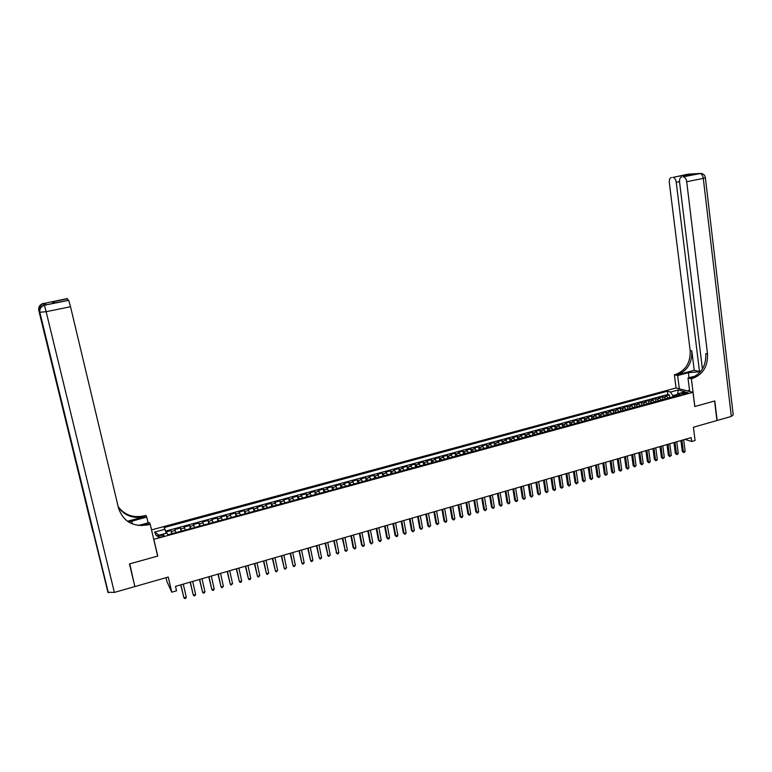 <?xml version="1.0" encoding="UTF-8"?>
<svg xmlns="http://www.w3.org/2000/svg" width="772" height="772" viewBox="0 0 772 772"><rect width="100%" height="100%" fill="white"/><g stroke="black" fill="none" stroke-linecap="round" stroke-linejoin="round"><path stroke-width="1.16" d="M161.367 537.013C163.539 536.318 164.368 535.71 163.847 535.179L160.557 535.372C158.376 536.058 157.556 536.675 158.067 537.206L161.367 537.013M166.019 577.678L166.897 581.47L171.77 592.192L176.527 590.821L175.505 586.373L691.123 437.618L691.615 441.516L695.07 440.522L693.41 427.244L716.947 420.528L714.592 401.006L694.771 406.526L692.995 392.311L153.744 539.338M692.995 392.311L676.002 387.978L151.544 529.891M153.946 539.773L157.749 556.072L129.773 563.859L134.251 583.941M668.427 398.053L666.844 396.451L665.223 396.007L669.363 394.888L669.729 397.696M665.647 398.815L664.074 397.213L662.453 396.769L662.82 399.587M662.453 396.769L658.284 397.898L659.896 398.342L661.469 399.954M654.482 401.865L652.919 400.253L651.317 399.8L655.505 398.661L655.872 401.488M647.457 403.785L645.913 402.164L644.321 401.701L648.528 400.562L648.905 403.389M640.403 405.715L638.869 404.074L637.286 403.611L641.513 402.463L641.899 405.31M633.32 407.645L631.786 406.004L630.232 405.541L634.468 404.383L634.854 407.23M626.198 409.594L624.683 407.944L623.129 407.471L627.395 406.313L627.781 409.16M619.048 411.553L617.532 409.893L616.008 409.411L620.283 408.243L620.678 411.1M611.858 413.512L610.362 411.852L608.838 411.36L613.142 410.193L613.547 413.049M604.64 415.481L603.154 413.811L601.649 413.319L605.972 412.142L606.377 415.008M597.383 417.469L594.421 415.288L598.763 414.11L599.168 416.976M590.097 419.457L587.154 417.266L591.516 416.079L591.931 418.955M582.773 421.464L579.859 419.254L584.24 418.057L584.665 420.943M575.41 423.471L572.525 421.251L576.925 420.055L577.35 422.94M568.018 425.488L565.162 423.259L569.582 422.052L570.016 424.947M560.597 427.514L557.76 425.266L562.199 424.06L562.643 426.964M553.128 429.56L550.32 427.292L554.788 426.076L555.232 428.981M545.63 431.606L542.851 429.328L547.338 428.103L547.782 431.017M538.094 433.661L535.343 431.374L539.85 430.149L540.303 433.063M530.528 435.736L527.797 433.43L532.333 432.195L532.786 435.118M522.924 437.811L520.222 435.485L524.777 434.25L525.24 437.184M515.271 439.905L512.608 437.56L517.182 436.315L517.645 439.249M507.59 441.999L504.956 439.644L509.549 438.399L510.022 441.333M499.88 444.112L497.264 441.738L501.887 440.484L502.36 443.427M492.121 446.226L489.535 443.842L494.177 442.578L494.659 445.531M484.324 448.358L481.776 445.955L486.437 444.691L486.929 447.644M476.498 450.501L473.969 448.078L478.659 446.805L479.151 449.767M468.623 452.653L466.134 450.221L470.843 448.937L471.345 451.909M460.72 454.805L458.25 452.363L462.988 451.07L463.49 454.052M452.768 456.976L450.337 454.515L455.094 453.222L455.605 456.204M444.778 459.166L442.385 456.686L447.162 455.383L447.673 458.375M436.759 461.357L434.385 458.857L439.191 457.555L439.712 460.546M428.692 463.557L426.356 461.048L431.181 459.736L431.702 462.737M420.586 465.777L418.279 463.248L423.124 461.926L423.664 464.937M412.431 467.996L410.164 465.458L415.037 464.126L415.577 467.147M404.248 470.235L402.009 467.678L406.912 466.346L407.452 469.366M396.017 472.483L393.817 469.907L398.738 468.565L399.288 471.595M387.747 474.741L385.575 472.146L390.526 470.804L391.086 473.834M379.438 477.019L377.296 474.404L382.275 473.053L382.835 476.092M371.081 479.296L368.977 476.671L373.976 475.311L374.545 478.35M362.686 481.593L360.62 478.949L365.638 477.578L366.217 480.628M354.252 483.899L352.215 481.236L357.262 479.856L357.851 482.915M345.769 486.215L343.772 483.533L348.847 482.153L349.436 485.212M337.248 488.541L335.28 485.839L340.384 484.459L340.983 487.528M328.679 490.886L326.749 488.165L331.873 486.775L332.481 489.844M320.062 493.24L318.18 490.5L323.323 489.101L323.941 492.179M311.405 495.605L309.553 492.845L314.735 491.436L315.352 494.524M302.711 497.979L300.897 495.209L306.098 493.79L306.725 496.888M293.958 500.372L292.183 497.573L297.413 496.155L298.05 499.252M285.167 502.775L283.43 499.957L288.689 498.529L289.326 501.636M276.337 505.187L274.639 502.35L279.918 500.912L280.564 504.029M267.45 507.619L265.79 504.763L271.107 503.315L271.754 506.442M258.523 510.051L256.902 507.185L262.239 505.728L262.905 508.854M249.549 512.511L247.966 509.617L253.332 508.15L253.998 511.286M240.526 514.972L238.982 512.058L244.377 510.591L245.052 513.737M231.455 517.452L229.959 514.519L235.383 513.042L236.058 516.188M222.336 519.942L220.879 516.989L226.331 515.503L227.016 518.659M213.168 522.451L211.76 519.479L217.231 517.983L217.926 521.148M203.953 524.96L202.582 521.968L208.093 520.473L208.797 523.638M194.689 527.498L193.357 524.487L198.896 522.972L199.61 526.157M185.376 530.036L184.093 527.006L189.661 525.491L190.375 528.675M176.016 532.603L174.771 529.544L180.368 528.019L181.092 531.213M684.088 392.572L681.502 393.807L685.43 393.73L688.026 392.494L684.088 392.572L684.262 393.961M677.16 394.453L672.779 395.65L670.578 392.041L667.452 391.221L164.118 527.566L165.015 529.274L154.612 532.091L156.465 535.913L166.993 533.047L167.91 534.813L680.701 394.704L677.478 393.855L676.397 395.882M670.578 392.041L678.173 389.985L685.131 391.771L677.478 393.855M669.363 394.888L667.867 394.482L165.555 531.117M172.252 533.626L171.027 530.567L165.806 531.985M180.368 528.019L181.642 531.059M189.661 525.491L190.974 528.511M198.896 522.972L200.257 525.973M208.093 520.473L209.492 523.455M217.231 517.983L218.679 520.946M226.331 515.503L227.808 518.446M235.383 513.042L236.898 515.966M244.377 510.591L245.94 513.496M253.332 508.15L254.934 511.035M262.239 505.728L263.889 508.594M271.107 503.315L272.786 506.162M279.918 500.912L281.645 503.74M288.689 498.529L290.455 501.327M297.413 496.155L299.218 498.934M306.098 493.79L307.932 496.55M314.735 491.436L316.607 494.186M323.323 489.101L325.234 491.822M331.873 486.775L333.822 489.477M340.384 484.459L342.363 487.142M348.847 482.153L350.864 484.826M357.262 479.856L359.318 482.51M365.638 477.578L367.733 480.213M373.976 475.311L376.099 477.926M382.275 473.053L384.427 475.648M390.526 470.804L392.716 473.39M398.738 468.565L400.957 471.132M406.912 466.346L409.17 468.893M415.037 464.126L417.324 466.664M423.124 461.926L425.449 464.445M431.181 459.736L433.536 462.235M439.191 457.555L441.574 460.035M447.162 455.383L449.574 457.854M455.094 453.222L457.545 455.673M462.988 451.07L465.468 453.511M470.843 448.937L473.352 451.359M478.659 446.805L481.197 449.217M486.437 444.691L489.004 447.075M494.177 442.578L496.782 444.952M501.887 440.484L504.512 442.838M509.549 438.399L512.212 440.744M517.182 436.315L519.865 438.65M524.777 434.25L527.488 436.566M532.333 432.195L535.073 434.491M539.85 430.149L542.619 432.426M547.338 428.103L550.137 430.38M554.788 426.076L557.616 428.335M562.199 424.06L565.056 426.298M569.582 422.052L572.457 424.272M576.925 420.055L579.83 422.265M584.24 418.057L587.174 420.257M591.516 416.079L594.469 418.26M598.763 414.11L601.735 416.272M605.972 412.142L608.973 414.303M613.142 410.193L614.666 410.675L616.172 412.335M620.283 408.243L621.827 408.726L623.342 410.376M627.395 406.313L628.948 406.786L630.473 408.427M634.468 404.383L636.041 404.846L637.576 406.487M641.513 402.463L643.095 402.926L644.639 404.557M648.528 400.562L650.12 401.015L651.674 402.637M655.505 398.661L657.107 399.105L658.68 400.716M672.933 396.827L672.779 395.65M171.77 592.192L168.257 577.041L135.168 586.479M685.034 439.374L691.615 441.516M667.867 394.482L667.452 391.221M171.027 530.567L171.76 533.761M165.015 529.274L166.183 533.259M677.691 393.797L678.173 389.985M154.612 532.091L159.1 535.199M680.894 440.571L682.284 451.398L683.432 451.794L681.956 440.262M685.15 451.282L684.417 452.324L683.731 452.527L683.432 451.794L685.15 451.282L683.683 439.76M683.731 452.527L682.284 451.398M687.698 390.96L689.492 390.014M700.995 371.081L699.48 371.477L676.243 182.279C675.732 179.355 674.641 177.734 672.981 177.406L687.804 174.211L699.924 173.478C701.661 173.806 702.79 175.437 703.292 178.38L686.704 181.748C686.192 178.786 685.073 177.135 683.365 176.807L700.783 173.42M705.396 177.84L733.217 414.825L731.335 416.426L717.149 420.47L714.804 400.948L694.839 406.506L691.384 378.791L692.571 378.463C702.974 374.439 707.953 366.266 707.519 353.923L686.704 181.748M700.513 371.679L688.373 372.693L677.652 375.549L674.381 374.787L675.548 374.478C685.739 370.56 690.612 362.579 690.158 350.546L669.324 182.626C669.121 179.596 669.826 177.888 671.466 177.483M689.676 391.462L687.987 377.99L695.755 375.906M687.987 377.99L691.384 378.791M694.221 370.309L677.169 374.854C687.379 370.927 692.262 362.937 691.818 350.864L694.221 370.309L699.48 371.477M683.567 176.537L683.442 175.312L692.532 174.733L683.21 176.807M681.801 176.885C680.113 177.299 679.37 179.036 679.572 182.105L702.414 369.006M679.341 388.837L677.652 375.549M676.069 387.998L674.381 374.787M692.571 378.463L690.882 378.068C701.256 374.053 706.226 365.899 705.791 353.586L707.519 353.923M672.837 177.406L683.452 175.283L672.981 177.406M692.532 174.733L683.432 175.35M44.351 304.998C40.598 306.137 38.976 308.568 39.478 312.293L46.137 311.695L114.381 592.413L107.935 592.278L39.565 312.496C39.054 308.761 40.684 306.32 44.438 305.181L68.747 300.298L70.522 306.745L46.137 311.695L44.351 304.998L45.934 304.679L45.191 303.203L45.625 304.737M114.381 592.413L134.878 586.566L129.474 563.946L157.652 556.101L150.241 524.304L148.591 524.748C133.45 527.372 123.443 521.872 118.55 508.246L70.522 306.745M148.099 522.856L146.757 517.086L128.635 522.055M146.757 517.086L145.927 515.378L144.316 515.812C133.334 518.166 124.62 515.127 118.184 506.693M127.428 521.264L144.721 516.661C133.537 519.045 124.726 515.889 118.299 507.194M141.411 525.664L148.166 523.85L148.591 524.748M150.241 524.304L149.382 522.509L138.381 525.462M52.081 301.862L53.461 303.116L52.911 303.242L52.081 301.862L67.357 298.561L45.191 303.203M67.511 298.764L67.994 300.212M107.935 592.278L39.314 310.769M93.209 532.13L94.367 536.878M108.341 592.732L39.893 312.583C39.42 308.887 40.945 306.436 44.458 305.22L68.766 300.327L52.911 303.242M52.699 301.852L55.024 302.817M673.966 442.568L675.365 453.415L676.504 453.82L675.008 442.269M678.241 453.309L677.507 454.351L676.812 454.554L676.504 453.82L678.241 453.309L676.754 441.767M676.812 454.554L675.365 453.415M666.998 444.575L668.417 455.451L669.546 455.847L668.041 444.276M671.293 455.345L669.864 456.59L669.546 455.847L671.293 455.345L669.787 443.775M669.864 456.59L668.417 455.451M660.002 446.602L661.44 457.487L662.559 457.892L661.025 446.303M664.306 457.381L662.878 458.636L662.559 457.892L664.306 457.381L662.781 445.791M662.878 458.636L661.44 457.487M652.967 448.628L654.424 459.533L655.534 459.948L653.99 448.329M657.3 459.437L656.567 460.479L655.862 460.681L655.534 459.948L657.3 459.437L655.756 447.828M655.862 460.681L654.424 459.533M645.913 450.665L647.38 461.598L648.48 462.013L646.917 450.375M650.246 461.492L649.522 462.544L648.818 462.746L648.48 462.013L650.246 461.492L648.683 449.864M648.818 462.746L647.38 461.598M638.811 452.71L640.306 463.663L641.397 464.088L639.814 452.421M643.173 463.567L641.744 464.821L641.397 464.088L643.173 463.567L641.59 451.909M641.744 464.821L640.306 463.663M631.689 454.766L633.194 465.738L634.275 466.163L632.673 454.486M636.06 465.641L634.632 466.906L634.275 466.163L636.06 465.641L634.459 453.965M634.632 466.906L633.194 465.738M624.519 456.831L626.053 467.832L627.125 468.257L625.494 456.551M628.919 467.736L628.196 468.787L627.482 468.99L627.125 468.257L628.919 467.736L627.298 456.03M627.482 468.99L626.053 467.832M617.33 458.906L618.874 469.926L619.935 470.36L618.295 458.626M621.74 469.83L621.026 470.881L620.302 471.094L619.935 470.36L621.74 469.83L620.099 458.105M620.302 471.094L618.874 469.926M610.102 460.99L611.665 472.03L612.717 472.474L611.048 460.72M614.531 471.943L613.093 473.207L612.717 472.474L614.531 471.943L612.862 460.199M613.093 473.207L611.665 472.03M602.836 463.094L604.418 474.153L605.46 474.597L603.781 462.814M607.284 474.066L605.846 475.33L605.46 474.597L607.284 474.066L605.595 462.293M605.846 475.33L604.418 474.153M595.54 465.198L597.142 476.276L598.175 476.729L596.466 464.927M599.998 476.189L599.294 477.25L598.561 477.463L598.175 476.729L599.998 476.189L598.3 464.397M598.561 477.463L597.142 476.276M588.206 467.311L589.827 478.408L590.85 478.872L589.123 467.041M592.684 478.331L591.246 479.605L590.85 478.872L592.684 478.331L590.966 466.51M591.246 479.605L589.827 478.408M580.833 469.434L582.484 480.56L583.497 481.024L581.741 469.173M585.34 480.483L583.893 481.757L583.497 481.024L585.34 480.483L583.593 468.643M583.893 481.757L582.484 480.56M573.432 471.567L575.101 482.722L576.105 483.185L574.329 471.316M577.948 482.645L576.51 483.919L576.105 483.185L577.948 482.645L576.192 470.775M576.51 483.919L575.101 482.722M566.001 473.718L567.681 484.884L568.674 485.356L566.88 473.458M570.537 484.806L569.089 486.09L568.674 485.356L570.537 484.806L568.742 472.927M569.089 486.09L567.681 484.884M558.523 475.87L560.231 487.064L561.205 487.537L559.391 475.62M563.077 486.987L561.63 488.271L561.205 487.537L563.077 486.987L561.273 475.079M561.63 488.271L560.231 487.064M551.015 478.042L552.742 489.255L553.707 489.728L551.874 477.791M555.589 489.178L554.894 490.249L554.142 490.461L553.707 489.728L555.589 489.178L553.756 477.25M554.142 490.461L552.742 489.255M543.469 480.213L545.215 491.455L546.171 491.938L544.318 479.972M548.062 491.388L546.615 492.671L546.171 491.938L548.062 491.388L546.209 479.422M546.615 492.671L545.215 491.455M535.893 482.403L537.659 493.655L538.605 494.148L536.723 482.162M540.496 493.597L539.049 494.881L538.605 494.148L540.496 493.597L538.624 481.612M539.049 494.881L537.659 493.655M528.27 484.604L530.055 495.885L530.991 496.377L529.09 484.362M532.902 495.817L531.454 497.11L530.991 496.377L532.902 495.817L531.001 483.812M531.454 497.11L530.055 495.885M520.617 486.814L522.422 498.114L523.348 498.616L521.428 486.572M525.259 498.046L524.574 499.117L523.812 499.339L523.348 498.616L525.259 498.046L523.348 486.022M523.812 499.339L522.422 498.114M512.926 489.033L514.75 500.352L515.667 500.854L513.718 488.801M517.587 500.295L516.912 501.366L516.14 501.588L515.667 500.854L517.587 500.295L515.648 488.242M516.14 501.588L514.75 500.352M505.197 491.262L507.04 502.601L507.947 503.112L505.978 491.031M509.877 502.553L509.202 503.624L508.43 503.846L507.947 503.112L509.877 502.553L507.918 490.471M508.43 503.846L507.04 502.601M497.429 493.501L499.301 504.869L500.188 505.38L498.201 493.279M502.128 504.82L501.453 505.892L500.681 506.114L500.188 505.38L502.128 504.82L500.15 492.719M500.681 506.114L499.301 504.869M489.622 495.749L491.513 507.146L492.391 507.667L490.374 495.537M494.35 507.098L493.675 508.169L492.893 508.391L492.391 507.667L494.35 507.098L492.333 494.968M492.893 508.391L491.513 507.146M481.776 498.017L483.697 509.433L484.555 509.954L482.519 497.795M486.524 509.385L485.067 510.688L484.555 509.954L486.524 509.385L484.488 497.236M485.067 510.688L483.697 509.433M473.892 500.285L475.832 511.73L476.691 512.261L474.626 500.073M478.659 511.682L477.993 512.753L477.202 512.984L476.691 512.261L478.659 511.682L476.604 499.503M477.202 512.984L475.832 511.73M465.979 502.572L467.938 514.036L468.778 514.567L466.693 502.369M470.756 513.988L469.299 515.3L468.778 514.567L470.756 513.988L468.681 501.79M469.299 515.3L467.938 514.036M458.018 504.869L459.996 516.352L460.826 516.893L458.713 504.666M462.814 516.314L462.158 517.394L461.357 517.626L460.826 516.893L462.814 516.314L460.71 504.087M461.357 517.626L459.996 516.352M450.018 507.175L452.016 518.688L452.836 519.238L450.703 506.982M454.843 518.649L454.177 519.73L453.376 519.961L452.836 519.238L454.843 518.649L452.71 506.403M453.376 519.961L452.016 518.688M441.98 509.501L444.006 521.032L444.807 521.582L442.655 509.298M446.824 520.994L446.158 522.075L445.357 522.306L444.807 521.582L446.824 520.994L444.672 508.719M445.357 522.306L444.006 521.032M433.893 511.826L435.948 523.377L436.74 523.937L434.559 511.633M438.757 523.348L437.299 524.671L436.74 523.937L438.757 523.348L436.585 511.054M437.299 524.671L435.948 523.377M425.777 514.171L427.852 525.751L428.634 526.311L426.424 513.988M430.66 525.722L429.203 527.044L428.634 526.311L430.66 525.722L428.46 513.399M429.203 527.044L427.852 525.751M417.613 516.526L419.717 528.125L420.479 528.695L418.25 516.343M422.525 528.096L421.058 529.428L420.479 528.695L422.525 528.096L420.296 515.754M421.058 529.428L419.717 528.125M409.421 518.89L411.534 530.518L412.287 531.088L410.028 518.716M414.342 530.489L412.875 531.821L412.287 531.088L414.342 530.489L412.094 518.118M412.875 531.821L411.534 530.518M401.17 521.264L403.322 532.921L404.055 533.5L401.778 521.09M406.12 532.892L405.474 533.983L404.653 534.224L404.055 533.5L406.12 532.892L403.843 520.502M404.653 534.224L403.322 532.921M392.89 523.657L395.061 535.334L395.785 535.922L393.479 523.493M397.86 535.314L397.223 536.405L396.393 536.646L395.785 535.922L397.86 535.314L395.553 522.885M396.393 536.646L395.061 535.334M384.562 526.06L386.762 537.756L387.467 538.354L385.132 525.896M389.551 537.746L388.914 538.837L388.084 539.078L387.467 538.354L389.551 537.746L387.226 525.288M388.084 539.078L386.762 537.756M376.196 528.473L378.415 540.197L379.11 540.796L376.755 528.318M381.204 540.188L380.577 541.278L379.737 541.519L379.11 540.796L381.204 540.188L378.849 527.71M379.737 541.519L378.415 540.197M367.79 530.904L370.029 542.648L370.714 543.256L368.331 530.74M372.818 542.639L371.351 543.98L370.714 543.256L372.818 542.639L370.435 530.132M371.351 543.98L370.029 542.648M359.337 533.336L361.605 545.109L362.271 545.717L359.858 533.191M364.384 545.1L363.757 546.2L362.917 546.441L362.271 545.717L364.384 545.1L361.981 532.574M362.917 546.441L361.605 545.109M350.835 535.787L353.132 547.58L353.788 548.207L351.347 535.643M355.911 547.58L355.294 548.68L354.445 548.931L353.788 548.207L355.911 547.58L353.479 535.025M354.445 548.931L353.132 547.58M342.295 538.258L345.258 550.697L342.787 538.113M347.4 550.069L345.924 551.42L345.258 550.697L347.4 550.069L344.93 537.495M345.924 551.42L344.621 550.069M333.716 540.728L336.688 553.206L334.189 540.593M338.831 552.578L338.223 553.678L337.364 553.929L336.688 553.206L338.831 552.578L336.341 539.975M337.364 553.929L336.061 552.569M325.089 543.218L328.071 555.724L325.543 543.083M330.233 555.097L328.756 556.448L328.071 555.724L330.233 555.097L327.714 542.465M328.756 556.448L327.453 555.087M316.414 545.717L319.415 558.252L316.858 545.592M321.577 557.625L320.969 558.725L320.1 558.976L319.415 558.252L321.577 557.625L319.039 544.964M307.7 548.236L310.701 560.8L308.125 548.11M312.882 560.163L312.284 561.273L311.405 561.524L310.701 560.8L312.882 560.163L310.315 547.483M298.938 550.764L301.958 563.367L299.343 550.648M304.149 562.72L303.541 563.83L302.672 564.081L301.958 563.367L304.149 562.72L301.543 550.011M290.127 553.302L293.157 565.934L290.523 553.186M295.358 565.287L293.881 566.658L293.157 565.934L295.358 565.287L292.733 552.549M281.278 555.859L284.318 568.52L281.655 555.753M286.528 567.874L285.051 569.244L284.318 568.52L286.528 567.874L283.874 555.107M272.371 558.426L275.43 571.116L272.738 558.32M277.659 570.469L276.173 571.84L275.43 571.116L277.659 570.469L274.967 557.673M263.426 561.003L266.494 573.731L263.773 560.906M268.733 573.075L267.247 574.455L266.494 573.731L268.733 573.075L266.012 560.26M254.432 563.599L257.51 576.356L254.76 563.512M259.759 575.7L258.282 577.08L257.51 576.356L259.759 575.7L257.018 562.856M245.39 566.214L248.487 579L245.699 566.117M250.746 578.344L250.167 579.454L249.26 579.714L248.487 579L250.746 578.344L247.966 565.471M236.309 568.829L239.407 581.654L236.589 568.752M241.684 580.988L241.105 582.107L240.198 582.368L239.407 581.654L241.684 580.988L238.876 568.096M227.171 571.463L230.288 584.327L227.441 571.386M232.565 583.651L231.089 585.041L230.288 584.327L232.565 583.651L229.728 570.73M217.984 574.117L221.11 587.009L218.235 574.05M223.407 586.334L221.921 587.724L221.11 587.009L223.407 586.334L220.541 573.384M208.749 576.781L211.895 589.702L208.98 576.713M214.201 589.026L213.641 590.146L212.715 590.416L211.895 589.702L214.201 589.026L211.296 576.047M199.465 579.463L202.621 592.413L199.678 579.396M204.937 591.738L204.387 592.857L203.451 593.128L202.621 592.413L204.937 591.738L202.013 578.73M190.134 582.156L193.299 595.144L190.327 582.098M195.634 594.459L195.075 595.579L194.148 595.849L193.299 595.144L195.634 594.459L192.672 581.422M180.754 584.858L183.929 597.885L180.928 584.809M186.274 597.2L185.724 598.319L184.788 598.589L183.929 597.885L186.274 597.2L183.282 584.134M664.074 397.213L666.844 396.451M171.519 531.464L175.263 530.441M180.88 528.907L184.614 527.894M190.192 526.369L193.907 525.356M199.456 523.841L203.152 522.837M208.672 521.332L212.348 520.328M217.839 518.832L221.496 517.838M226.968 516.343L230.596 515.358M236.039 513.872L239.648 512.888M245.062 511.411L248.652 510.437M254.036 508.97L257.616 507.995M262.972 506.538L266.523 505.563M271.85 504.116L275.392 503.151M280.69 501.703L284.212 500.738M289.481 499.31L292.984 498.355M298.233 496.927L301.717 495.971M306.938 494.553L310.402 493.607M315.594 492.189L319.039 491.253M324.201 489.844L327.637 488.908M332.78 487.508L336.196 486.572M341.301 485.183L344.698 484.256M349.784 482.867L353.171 481.95M358.227 480.57L361.595 479.653M366.623 478.283L369.971 477.366M374.98 476.006L378.309 475.098M383.298 473.738L386.608 472.831M391.568 471.48L394.859 470.582M399.8 469.241L403.08 468.343M407.983 467.012L411.254 466.114M416.137 464.783L419.389 463.904M424.243 462.573L427.476 461.695M432.31 460.373L435.533 459.504M440.339 458.192L443.543 457.313M448.329 456.011L451.514 455.142M456.281 453.839L459.456 452.981M464.194 451.688L467.349 450.829M472.068 449.545L475.205 448.686M479.904 447.403L483.021 446.554M487.701 445.28L490.809 444.431M495.46 443.167L498.548 442.327M503.18 441.063L506.258 440.223M510.861 438.969L513.92 438.129M518.504 436.884L521.554 436.055M526.118 434.81L529.148 433.98M533.693 432.745L536.714 431.924M541.23 430.689L544.231 429.869M548.728 428.643L551.719 427.833M556.197 426.607L559.169 425.797M563.628 424.59L566.59 423.78M571.019 422.573L573.972 421.763M578.382 420.566L581.316 419.765M585.707 418.569L588.631 417.768M593.002 416.581L595.907 415.79M600.259 414.603L603.154 413.811M607.477 412.634L610.362 411.852M614.666 410.675L617.532 409.893M621.827 408.726L624.683 407.944M628.948 406.786L631.786 406.004M636.041 404.846L638.869 404.074M643.095 402.926L645.913 402.164M650.12 401.015L652.919 400.253M657.107 399.105L659.896 398.342M682.689 394.048L682.554 392.987M677.169 374.854L675.548 374.478M691.818 350.864L690.158 350.546M731.335 416.426L703.292 178.38L705.376 177.676C704.768 174.713 702.945 173.314 699.924 173.478L683.365 176.807M679.534 181.613L676.243 182.279M689 377.711L688.373 372.693M144.721 516.661L144.316 515.812M39.478 312.293L94.377 536.916M92.891 531.792L38.841 310.691C38.349 307.024 39.941 304.631 43.628 303.521L43.647 303.55C40.192 304.737 38.697 307.15 39.16 310.769L39.353 311.57M44.072 305.056L43.647 303.55L45.201 303.242M43.541 303.338C39.864 304.448 38.272 306.831 38.764 310.489M132.485 523.966L131.8 521.081M163.973 535.71L163.847 535.179M690.824 174.173L688.122 174.337M67.531 298.793L52.332 301.842"/></g></svg>
